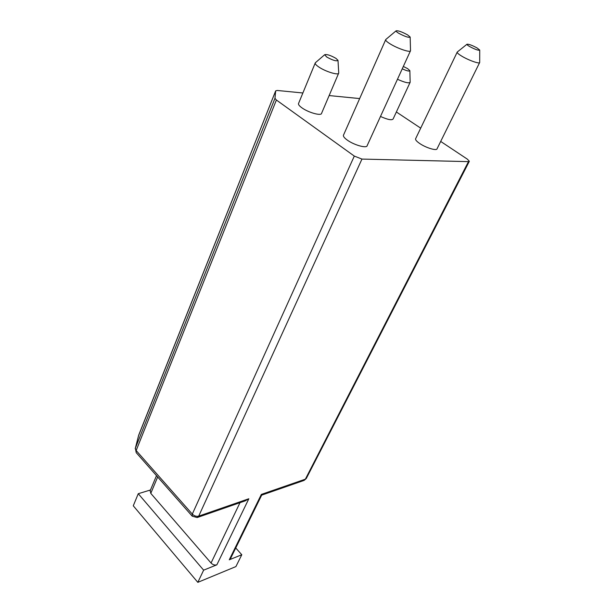 <?xml version="1.0" encoding="UTF-8"?>
<svg xmlns="http://www.w3.org/2000/svg" width="613" height="613" viewBox="0 0 613 613"><rect width="100%" height="100%" fill="white"/><g stroke="black" fill="none" stroke-linecap="round" stroke-linejoin="round"><path stroke-width="0.92" d="M302.876 92.984L277.222 90.463L275.658 90.893L274.976 98.31L276.386 100.019L354.306 156.085L361.961 159.073L468.47 161.633L469.336 161.296L467.405 159.188L440.686 141.434M197.486 517.441L245.323 500.821L248.832 498.76L216.856 564.818L203.639 570.159L197.823 582.35L235.905 566.581L241.79 554.742L229.262 559.807L261.337 494.423L261.674 495.151L303.803 480.508L305.366 479.174L468.47 161.633M248.832 498.76L198.712 516.123C196.398 516.667 194.26 515.993 192.306 514.092L192.221 516.169L197.156 517.556L198.712 516.123L361.961 159.073M329.135 95.567L359.655 98.57M420.702 128.155L396.366 111.98M415.691 138.576L415.545 138.883C415.407 139.948 416.763 141.465 419.614 143.434C425.981 147.879 436.939 151.143 437.107 148.691L479.588 62.672M298.608 103.336L298.47 103.674C298.339 104.685 299.466 106.057 301.841 107.773C308.354 112.6 321.511 116.232 321.595 113.282L338.606 73.33M380.481 116.462C387.631 119.65 391.837 120.493 393.117 118.983L410.043 82.494M343.571 134.967L343.395 135.358C343.242 136.523 344.521 138.086 347.234 140.063C354.069 145.105 367.011 148.668 367.172 145.603L410.396 50.971M385.96 39.37L385.646 39.784C385.646 40.627 387.117 41.983 390.067 43.83C397.5 48.542 410.779 52.971 410.518 50.695L410.166 37.217M407.568 34.88C401.89 31.807 398.059 30.458 396.075 30.842C395.898 31.263 396.741 32.052 398.603 33.202C405.009 36.604 408.863 37.883 410.158 37.033L407.568 34.88M469.619 46.527C475.297 49.523 478.669 50.695 479.726 50.051L477.029 47.921C471.933 45.201 468.585 43.983 466.968 44.251C466.822 44.634 467.704 45.393 469.619 46.527M457.413 51.913L457.16 52.22C457.175 53.002 458.723 54.319 461.804 56.174C468.677 60.35 479.887 64.273 479.695 62.457L479.726 50.189M338.001 60.518L338.736 73.031C338.82 75.66 325.511 71.652 318.76 66.963C316.3 65.292 315.113 64.005 315.182 63.108L315.572 62.58M326.698 57.009L324.691 54.703C326.89 54.136 330.622 55.346 335.901 58.335L337.993 60.327C336.614 61.499 332.851 60.396 326.698 57.009M403.323 66.449L407.63 68.641L409.852 70.633C409.415 71.545 406.879 70.939 402.243 68.817M409.859 70.794L410.158 82.257C408.978 83.529 404.741 82.533 397.462 79.276M274.976 98.31L135.373 448.18L136.216 452.655L135.373 448.18L138.768 434.962M469.267 161.426L306.416 478.247L305.366 479.174L261.337 494.423M261.674 495.151L230.519 558.596L229.262 559.807M197.823 582.35L133.274 505.802L138.262 493.703L150.492 489.979M138.477 435.904L275.658 90.931M216.856 564.818C214.788 565.401 212.849 564.803 211.048 563.025L150.783 493.358L150.185 490.706M203.639 570.159L138.262 493.703M241.79 554.742L235.737 547.968M354.306 156.085L192.306 514.092L136.155 450.524L276.386 100.019M275.658 90.893L138.661 435.23L135.205 448.785M150.783 493.358L157.664 476.975M239.997 502.675L211.048 563.025M343.395 135.358L385.646 39.784M396.075 30.842L385.715 39.569M466.968 44.251L457.221 52.067M415.545 138.883L457.16 52.22M298.47 103.674L315.182 63.108M324.691 54.703L315.312 62.802M136.216 452.655L192.221 516.169M304.14 480.393L306.285 478.5M150.078 490.959L156.499 475.65"/></g></svg>
